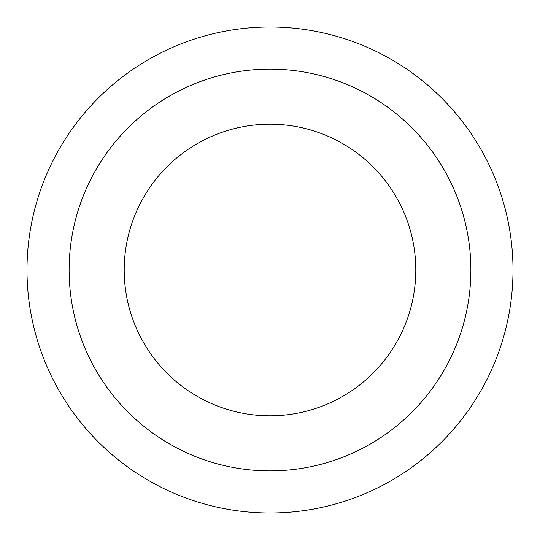 <?xml version="1.0" encoding="UTF-8"?>
<svg xmlns="http://www.w3.org/2000/svg" width="540" height="540" viewBox="0 0 540 540"><rect width="100%" height="100%" fill="white"/><g stroke="black" fill="none" stroke-linecap="round" stroke-linejoin="round"><path stroke-width="0.81" d="M270 27A243 243 0 0 0 27 270A243 243 0 0 0 270 513A243 243 0 0 0 513 270A243 243 0 0 0 270 27M270 415.8A145.8 145.8 0 0 1 124.2 270A145.8 145.8 0 0 1 270 124.2A145.8 145.8 0 0 1 415.8 270A145.8 145.8 0 0 1 270 415.8M270 470.88A200.88 200.88 0 0 0 470.88 270A200.88 200.88 0 0 0 270 69.12A200.88 200.88 0 0 0 69.12 270A200.88 200.88 0 0 0 270 470.88"/></g></svg>
